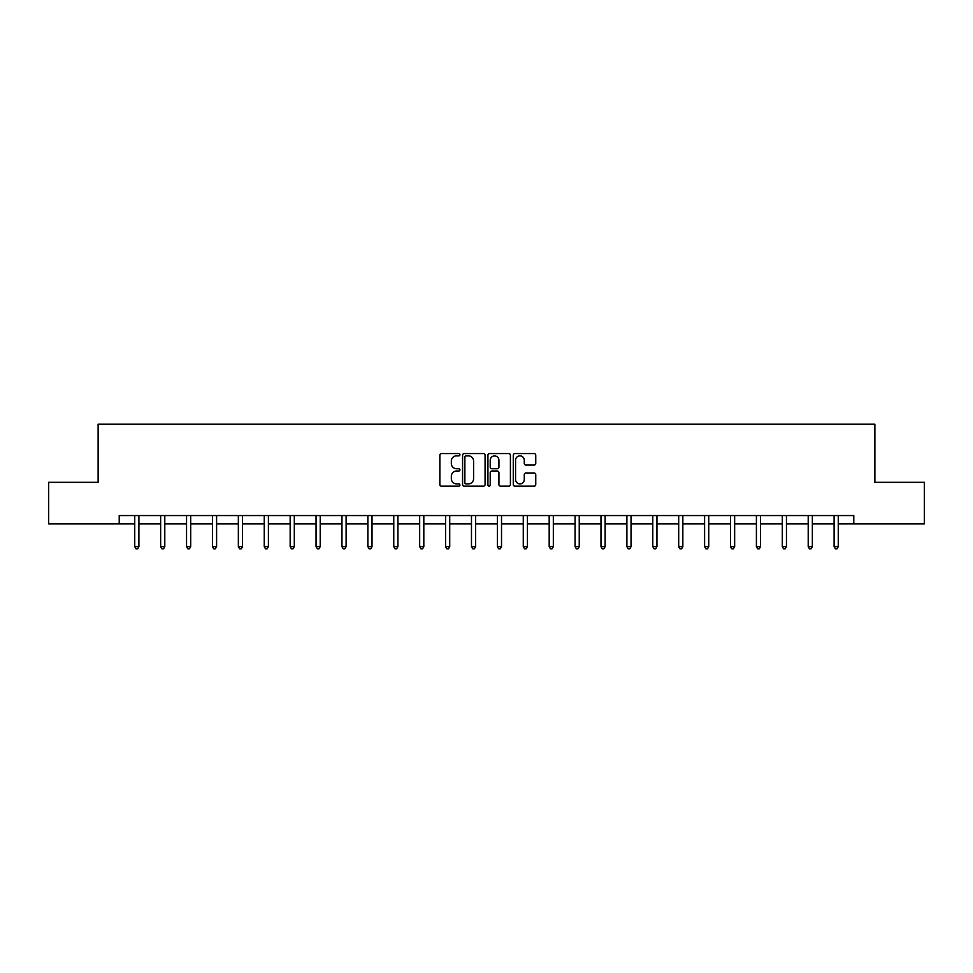 <?xml version="1.0" encoding="UTF-8"?>
<svg xmlns="http://www.w3.org/2000/svg" width="973" height="973" viewBox="0 0 973 973"><rect width="100%" height="100%" fill="white"/><g stroke="black" fill="none" stroke-linecap="round" stroke-linejoin="round"><path stroke-width="1.46" d="M459.937 454.719A1.143 1.143 0 0 0 458.794 453.576L441.474 453.576A1.63 1.63 0 0 0 439.845 455.206L439.845 484.542A1.63 1.63 0 0 0 441.474 486.172L458.794 486.172A1.143 1.143 0 0 0 459.937 485.041A1.143 1.143 0 0 0 458.794 483.897L456.556 483.897A5.218 5.218 0 0 1 451.338 478.68L451.338 476.235A5.218 5.218 0 0 1 456.556 471.017L458.794 471.017A1.143 1.143 0 0 0 459.937 469.874A1.143 1.143 0 0 0 458.794 468.743L456.556 468.743A5.218 5.218 0 0 1 451.338 463.525L451.338 461.08A5.218 5.218 0 0 1 456.556 455.863L458.794 455.863A1.143 1.143 0 0 0 459.937 454.719M534.128 465.07A1.63 1.63 0 0 0 535.758 463.44L535.758 455.206A1.63 1.63 0 0 0 534.128 453.576L514.899 453.576A1.63 1.63 0 0 0 513.27 455.206L513.27 484.542A1.63 1.63 0 0 0 514.899 486.172L534.128 486.172A1.63 1.63 0 0 0 535.758 484.542L535.758 474.605A1.63 1.63 0 0 0 534.128 472.975L525.907 472.975A1.63 1.63 0 0 0 524.277 474.605L524.277 479.531A4.354 4.354 0 0 1 519.91 483.897A4.354 4.354 0 0 1 515.556 479.531L515.556 460.217A4.354 4.354 0 0 1 519.91 455.863A4.354 4.354 0 0 1 524.277 460.217L524.277 463.44A1.63 1.63 0 0 0 525.907 465.07L534.128 465.07M119.217 523.839L48.65 523.839L48.65 482.328L98.127 482.328L98.127 424.216L874.873 424.216L874.873 482.328L924.35 482.328L924.35 523.839L853.783 523.839L853.783 515.544L119.217 515.544L119.217 523.839L134.736 523.839M485.077 455.206A1.63 1.63 0 0 0 483.447 453.576L464.218 453.576A1.63 1.63 0 0 0 462.589 455.206L462.589 484.542A1.63 1.63 0 0 0 464.218 486.172L483.447 486.172A1.63 1.63 0 0 0 485.077 484.542L485.077 455.206M489.553 453.576L508.782 453.576A1.63 1.63 0 0 1 510.411 455.206L510.411 484.542A1.63 1.63 0 0 1 508.782 486.172L500.56 486.172A1.63 1.63 0 0 1 498.93 484.542L498.93 472.647A1.63 1.63 0 0 0 497.3 471.017L491.839 471.017A1.63 1.63 0 0 0 490.21 472.647L490.21 485.041A1.143 1.143 0 0 1 489.066 486.172A1.143 1.143 0 0 1 487.923 485.041L487.923 455.206A1.63 1.63 0 0 1 489.553 453.576M138.896 523.839L160.642 523.839M164.79 523.839L186.548 523.839M190.696 523.839L212.455 523.839M216.602 523.839L238.349 523.839M242.508 523.839L264.255 523.839M268.402 523.839L290.161 523.839M294.308 523.839L316.055 523.839M320.214 523.839L341.961 523.839M346.108 523.839L367.867 523.839M372.014 523.839L393.761 523.839M397.921 523.839L419.667 523.839M423.814 523.839L445.573 523.839M449.721 523.839L471.479 523.839M475.627 523.839L497.373 523.839M501.521 523.839L523.279 523.839M527.427 523.839L549.186 523.839M553.333 523.839L575.079 523.839M579.239 523.839L600.986 523.839M605.133 523.839L626.892 523.839M631.039 523.839L652.786 523.839M656.945 523.839L678.692 523.839M682.839 523.839L704.598 523.839M708.745 523.839L730.492 523.839M734.651 523.839L756.398 523.839M760.545 523.839L782.304 523.839M786.452 523.839L808.21 523.839M812.358 523.839L834.104 523.839M838.264 523.839L853.783 523.839M466.006 455.863A1.143 1.143 0 0 0 464.863 457.006L464.863 482.754A1.143 1.143 0 0 0 466.006 483.897L468.366 483.897A5.218 5.218 0 0 0 473.583 478.68L473.583 461.08A5.218 5.218 0 0 0 468.366 455.863L466.006 455.863M498.93 460.302A4.354 4.354 0 0 0 494.564 455.948A4.354 4.354 0 0 0 490.21 460.302L490.21 467.113A1.63 1.63 0 0 0 491.839 468.743L497.3 468.743A1.63 1.63 0 0 0 498.93 467.113L498.93 460.302M139.115 515.544L139.017 515.787A1.666 1.666 0 0 0 138.896 516.408L138.896 546.619L134.736 546.619L134.736 516.408A1.666 1.666 0 0 0 134.627 515.787L134.529 515.544M138.896 546.619L137.643 548.784L135.989 548.784L134.736 546.619M165.009 515.544L164.911 515.787A1.666 1.666 0 0 0 164.79 516.408L164.79 546.619L160.642 546.619L160.642 516.408A1.666 1.666 0 0 0 160.521 515.787L160.423 515.544M164.79 546.619L163.549 548.784L161.895 548.784L160.642 546.619M190.915 515.544L190.817 515.787A1.666 1.666 0 0 0 190.696 516.408L190.696 546.619L186.548 546.619L186.548 516.408A1.666 1.666 0 0 0 186.427 515.787L186.329 515.544M190.696 546.619L189.455 548.784L187.789 548.784L186.548 546.619M216.821 515.544L216.724 515.787A1.666 1.666 0 0 0 216.602 516.408L216.602 546.619L212.455 546.619L212.455 516.408A1.666 1.666 0 0 0 212.333 515.787L212.236 515.544M216.602 546.619L215.349 548.784L213.695 548.784L212.455 546.619M242.715 515.544L242.618 515.787A1.666 1.666 0 0 0 242.508 516.408L242.508 546.619L238.349 546.619L238.349 516.408A1.666 1.666 0 0 0 238.227 515.787L238.13 515.544M242.508 546.619L241.255 548.784L239.601 548.784L238.349 546.619M268.621 515.544L268.524 515.787A1.666 1.666 0 0 0 268.402 516.408L268.402 546.619L264.255 546.619L264.255 516.408A1.666 1.666 0 0 0 264.133 515.787L264.036 515.544M268.402 546.619L267.161 548.784L265.495 548.784L264.255 546.619M294.527 515.544L294.43 515.787A1.666 1.666 0 0 0 294.308 516.408L294.308 546.619L290.161 546.619L290.161 516.408A1.666 1.666 0 0 0 290.039 515.787L289.942 515.544M294.308 546.619L293.068 548.784L291.401 548.784L290.161 546.619M320.433 515.544L320.336 515.787A1.666 1.666 0 0 0 320.214 516.408L320.214 546.619L316.055 546.619L316.055 516.408A1.666 1.666 0 0 0 315.933 515.787L315.836 515.544M320.214 546.619L318.962 548.784L317.307 548.784L316.055 546.619M346.327 515.544L346.23 515.787A1.666 1.666 0 0 0 346.108 516.408L346.108 546.619L341.961 546.619L341.961 516.408A1.666 1.666 0 0 0 341.839 515.787L341.742 515.544M346.108 546.619L344.868 548.784L343.201 548.784L341.961 546.619M372.233 515.544L372.136 515.787A1.666 1.666 0 0 0 372.014 516.408L372.014 546.619L367.867 546.619L367.867 516.408A1.666 1.666 0 0 0 367.745 515.787L367.648 515.544M372.014 546.619L370.774 548.784L369.108 548.784L367.867 546.619M398.139 515.544L398.042 515.787A1.666 1.666 0 0 0 397.921 516.408L397.921 546.619L393.761 546.619L393.761 516.408A1.666 1.666 0 0 0 393.651 515.787L393.542 515.544M397.921 546.619L396.668 548.784L395.014 548.784L393.761 546.619M424.033 515.544L423.936 515.787A1.666 1.666 0 0 0 423.814 516.408L423.814 546.619L419.667 546.619L419.667 516.408A1.666 1.666 0 0 0 419.545 515.787L419.448 515.544M423.814 546.619L422.574 548.784L420.92 548.784L419.667 546.619M449.94 515.544L449.842 515.787A1.666 1.666 0 0 0 449.721 516.408L449.721 546.619L445.573 546.619L445.573 516.408A1.666 1.666 0 0 0 445.452 515.787L445.354 515.544M449.721 546.619L448.48 548.784L446.814 548.784L445.573 546.619M475.846 515.544L475.748 515.787A1.666 1.666 0 0 0 475.627 516.408L475.627 546.619L471.479 546.619L471.479 516.408A1.666 1.666 0 0 0 471.358 515.787L471.26 515.544M475.627 546.619L474.374 548.784L472.72 548.784L471.479 546.619M501.74 515.544L501.642 515.787A1.666 1.666 0 0 0 501.521 516.408L501.521 546.619L497.373 546.619L497.373 516.408A1.666 1.666 0 0 0 497.252 515.787L497.154 515.544M501.521 546.619L500.28 548.784L498.626 548.784L497.373 546.619M527.646 515.544L527.548 515.787A1.666 1.666 0 0 0 527.427 516.408L527.427 546.619L523.279 546.619L523.279 516.408A1.666 1.666 0 0 0 523.158 515.787L523.06 515.544M527.427 546.619L526.186 548.784L524.52 548.784L523.279 546.619M553.552 515.544L553.455 515.787A1.666 1.666 0 0 0 553.333 516.408L553.333 546.619L549.186 546.619L549.186 516.408A1.666 1.666 0 0 0 549.064 515.787L548.967 515.544M553.333 546.619L552.08 548.784L550.426 548.784L549.186 546.619M579.458 515.544L579.349 515.787A1.666 1.666 0 0 0 579.239 516.408L579.239 546.619L575.079 546.619L575.079 516.408A1.666 1.666 0 0 0 574.958 515.787L574.861 515.544M579.239 546.619L577.986 548.784L576.332 548.784L575.079 546.619M605.352 515.544L605.255 515.787A1.666 1.666 0 0 0 605.133 516.408L605.133 546.619L600.986 546.619L600.986 516.408A1.666 1.666 0 0 0 600.864 515.787L600.767 515.544M605.133 546.619L603.892 548.784L602.226 548.784L600.986 546.619M631.258 515.544L631.161 515.787A1.666 1.666 0 0 0 631.039 516.408L631.039 546.619L626.892 546.619L626.892 516.408A1.666 1.666 0 0 0 626.77 515.787L626.673 515.544M631.039 546.619L629.799 548.784L628.132 548.784L626.892 546.619M657.164 515.544L657.067 515.787A1.666 1.666 0 0 0 656.945 516.408L656.945 546.619L652.786 546.619L652.786 516.408A1.666 1.666 0 0 0 652.664 515.787L652.567 515.544M656.945 546.619L655.693 548.784L654.038 548.784L652.786 546.619M683.058 515.544L682.961 515.787A1.666 1.666 0 0 0 682.839 516.408L682.839 546.619L678.692 546.619L678.692 516.408A1.666 1.666 0 0 0 678.57 515.787L678.473 515.544M682.839 546.619L681.599 548.784L679.932 548.784L678.692 546.619M708.964 515.544L708.867 515.787A1.666 1.666 0 0 0 708.745 516.408L708.745 546.619L704.598 546.619L704.598 516.408A1.666 1.666 0 0 0 704.476 515.787L704.379 515.544M708.745 546.619L707.505 548.784L705.839 548.784L704.598 546.619M734.87 515.544L734.773 515.787A1.666 1.666 0 0 0 734.651 516.408L734.651 546.619L730.492 546.619L730.492 516.408A1.666 1.666 0 0 0 730.382 515.787L730.285 515.544M734.651 546.619L733.399 548.784L731.745 548.784L730.492 546.619M760.764 515.544L760.667 515.787A1.666 1.666 0 0 0 760.545 516.408L760.545 546.619L756.398 546.619L756.398 516.408A1.666 1.666 0 0 0 756.276 515.787L756.179 515.544M760.545 546.619L759.305 548.784L757.651 548.784L756.398 546.619M786.67 515.544L786.573 515.787A1.666 1.666 0 0 0 786.452 516.408L786.452 546.619L782.304 546.619L782.304 516.408A1.666 1.666 0 0 0 782.183 515.787L782.085 515.544M786.452 546.619L785.211 548.784L783.545 548.784L782.304 546.619M812.577 515.544L812.479 515.787A1.666 1.666 0 0 0 812.358 516.408L812.358 546.619L808.21 546.619L808.21 516.408A1.666 1.666 0 0 0 808.089 515.787L807.991 515.544M812.358 546.619L811.105 548.784L809.451 548.784L808.21 546.619M838.471 515.544L838.373 515.787A1.666 1.666 0 0 0 838.264 516.408L838.264 546.619L834.104 546.619L834.104 516.408A1.666 1.666 0 0 0 833.983 515.787L833.885 515.544M838.264 546.619L837.011 548.784L835.357 548.784L834.104 546.619"/></g></svg>
